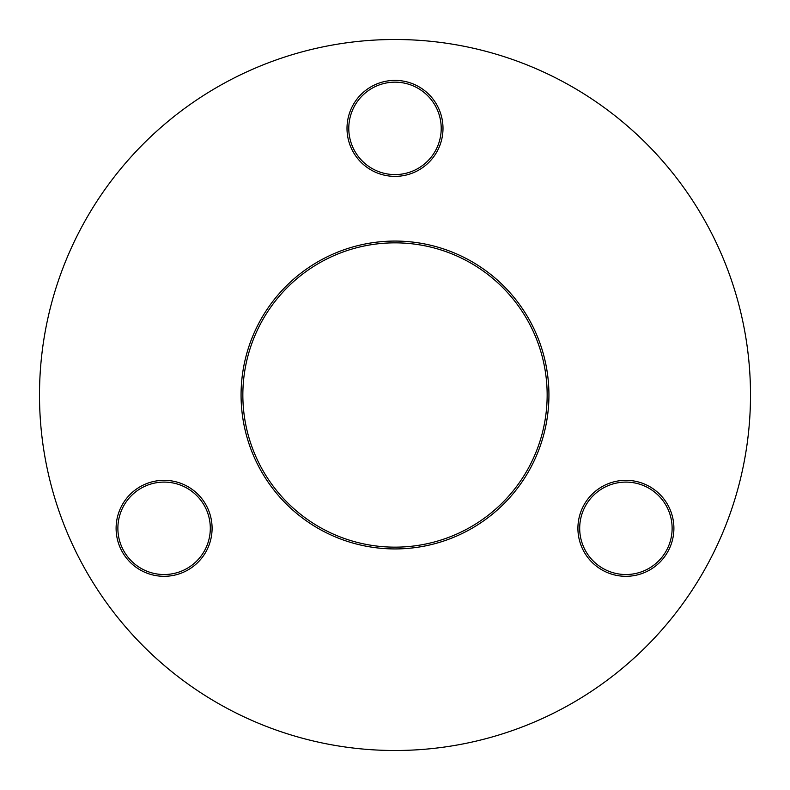 <?xml version="1.0" encoding="UTF-8"?>
<svg xmlns="http://www.w3.org/2000/svg" width="790" height="790" viewBox="0 0 790 790"><rect width="100%" height="100%" fill="white"/><g stroke="black" fill="none" stroke-linecap="round" stroke-linejoin="round"><path stroke-width="1.19" d="M395 548.932A153.931 153.931 0 0 1 241.069 395A153.931 153.931 0 0 1 395 241.069A153.931 153.931 0 0 1 548.932 395A153.931 153.931 0 0 1 395 548.932M395 242.846A152.154 152.154 0 0 0 242.846 395A152.154 152.154 0 0 0 395 547.154A152.154 152.154 0 0 0 547.154 395A152.154 152.154 0 0 0 395 242.846M395 176.368A47.993 47.993 0 0 1 347.007 128.375A47.993 47.993 0 0 1 395 80.383A47.993 47.993 0 0 1 442.993 128.375A47.993 47.993 0 0 1 395 176.368M395 82.16A46.215 46.215 0 0 0 348.785 128.375A46.215 46.215 0 0 0 395 174.59A46.215 46.215 0 0 0 441.215 128.375A46.215 46.215 0 0 0 395 82.16M164.093 576.305A47.993 47.993 0 0 1 116.1 528.312A47.993 47.993 0 0 1 164.093 480.32A47.993 47.993 0 0 1 212.085 528.312A47.993 47.993 0 0 1 164.093 576.305M164.093 482.098A46.215 46.215 0 0 0 117.878 528.312A46.215 46.215 0 0 0 164.093 574.528A46.215 46.215 0 0 0 210.308 528.312A46.215 46.215 0 0 0 164.093 482.098M625.907 576.305A47.993 47.993 0 0 1 577.915 528.312A47.993 47.993 0 0 1 625.907 480.32A47.993 47.993 0 0 1 673.9 528.312A47.993 47.993 0 0 1 625.907 576.305M625.907 482.098A46.215 46.215 0 0 0 579.692 528.312A46.215 46.215 0 0 0 625.907 574.528A46.215 46.215 0 0 0 672.122 528.312A46.215 46.215 0 0 0 625.907 482.098M395 750.5A355.5 355.5 0 0 0 750.5 395A355.5 355.5 0 0 0 395 39.5A355.5 355.5 0 0 0 39.5 395A355.5 355.5 0 0 0 395 750.5"/></g></svg>
